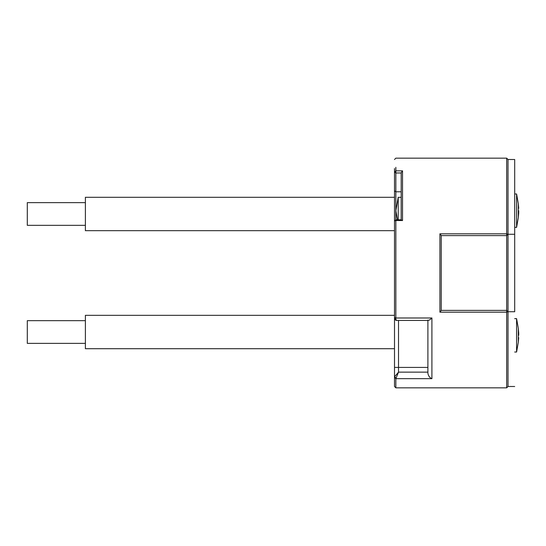 <?xml version="1.0" encoding="UTF-8"?>
<svg xmlns="http://www.w3.org/2000/svg" width="546" height="546" viewBox="0 0 546 546"><rect width="100%" height="100%" fill="white"/><g stroke="black" fill="none" stroke-linecap="round" stroke-linejoin="round"><path stroke-width="0.82" d="M395.85 167.342L395.85 170.85L402.525 170.85L402.525 220.529L395.85 220.529L395.85 317.997L431.906 317.997L431.906 378.658L395.85 378.658L395.85 387.837L394.512 386.5L394.512 168.571M394.512 211.152L394.512 240.424L394.512 230.678L85.388 230.678L85.388 197.297L394.512 197.297M441.25 310.387L506.681 310.387L508.019 311.725L514.694 311.725L514.694 234.275L508.019 234.275L508.019 386.5L508.019 159.5L508.019 234.275L506.681 235.613L441.25 235.613M441.25 235.531L441.25 310.469L439.919 312.182L439.919 233.818L441.25 235.531M402.525 220.529L401.194 219.956L401.194 172.659L402.525 170.85M431.906 378.658C429.777 377.846 428.439 376.071 427.9 373.334L427.9 320.086C428.439 320.714 429.777 320.017 431.906 317.997M398.519 320.434L398.519 367.424L427.9 367.424M394.512 317.472L395.85 317.997L395.85 319.26L396.58 320.434L428.241 320.434M394.512 377.429L395.85 378.658L398.519 372.14L427.9 372.14M395.85 377.805L394.512 376.856L398.519 372.14L398.519 367.424L394.512 367.424M85.388 202.634L27.3 202.634L27.3 225.334L85.388 225.334M85.388 343.366L27.3 343.366L27.3 320.666L85.388 320.666M394.512 348.703L85.388 348.703L85.388 315.322L394.512 315.322M508.019 234.275L508.019 159.5L508.019 234.275L506.681 233.818L506.681 158.163L506.681 387.837L506.681 312.182L439.919 312.182M514.694 234.275L514.694 159.5L514.694 234.275M516.584 318.625L518.297 328.344L518.297 342.294L516.584 352.013L516.584 318.625L514.694 318.625M518.7 335.319L518.7 332.978L518.7 335.319M401.194 197.331L398.205 197.331L398.205 219.806M401.194 210.681L401.194 219.806M516.584 193.987L518.297 203.706L518.297 217.656L516.584 227.375L516.584 193.987L514.694 193.987M518.7 210.681L518.7 213.022L518.7 210.681M439.919 233.818L506.681 233.818M401.194 172.98L395.85 172.98L395.85 170.85L394.512 172.038L395.85 172.98L395.85 191.796L401.194 191.796M394.512 190.854L395.85 191.796L395.85 219.806L394.512 221.137L395.85 220.195M508.019 311.725L506.681 312.182M395.85 319.26L394.512 318.318C394.997 319.751 395.686 320.447 396.58 320.413M395.85 387.837L506.681 387.837L508.019 386.5L514.694 386.5M394.512 159.5L395.85 158.163L506.681 158.163L508.019 159.5L514.694 159.5M395.85 219.806L401.344 219.806M516.584 352.013L514.694 352.013M518.297 342.294L518.7 337.653M518.297 328.344L518.7 332.978M397.461 219.806L395.85 210.681L398.205 197.331M516.584 227.375L514.694 227.375M518.297 217.656L518.7 213.022M518.297 203.706L518.7 208.347"/></g></svg>
